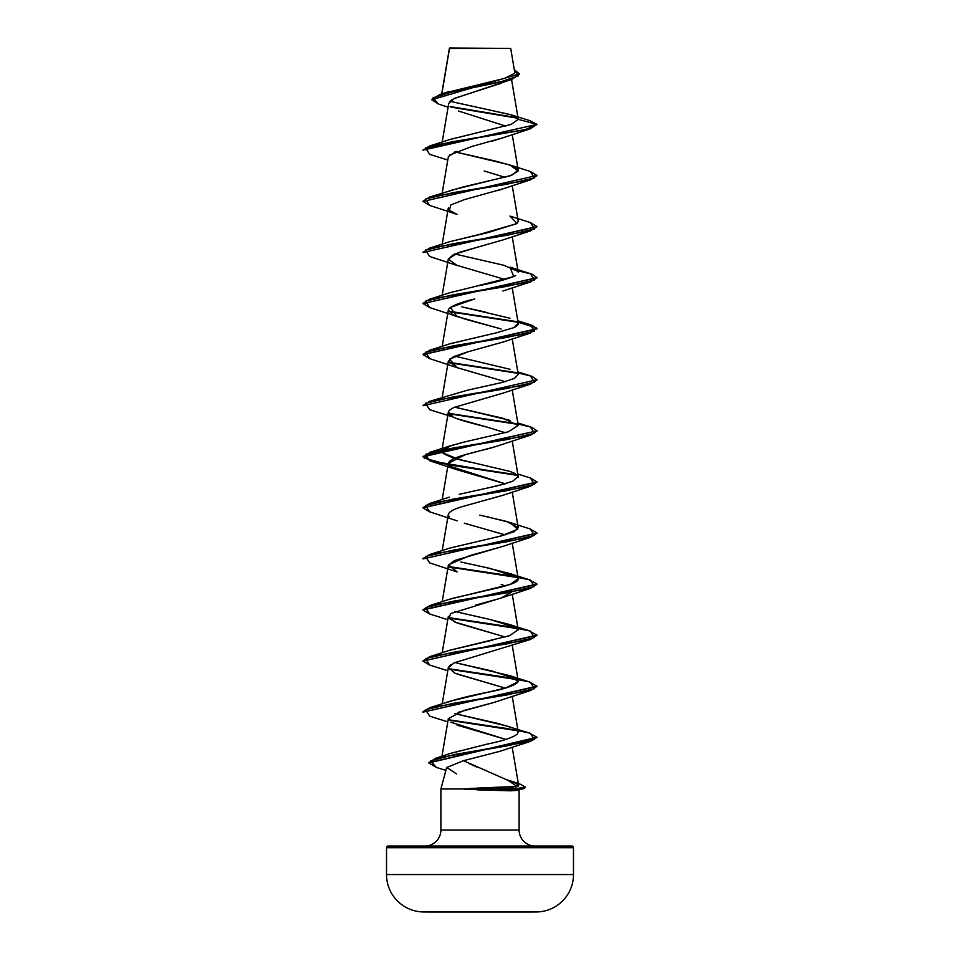 <?xml version="1.0" encoding="UTF-8"?>
<svg xmlns="http://www.w3.org/2000/svg" width="960" height="960" viewBox="0 0 960 960"><rect width="100%" height="100%" fill="white"/><g stroke="black" fill="none" stroke-linecap="round" stroke-linejoin="round"><path stroke-width="1.44" d="M527.28 912L432.72 912L527.28 912A9348 9348 0 0 0 536.316 911.952L423.684 911.952L536.316 911.952A37.392 37.392 0 0 0 573.48 874.56L386.52 874.56A37.392 37.392 0 0 0 423.684 911.952A9348 9348 0 0 0 432.72 912A9348 9348 0 0 1 423.684 911.952A37.392 37.392 0 0 1 386.52 874.56L573.48 874.56L573.48 847.704L386.52 847.704L386.52 874.56L386.52 847.704L573.48 847.704A1.704 1.704 0 0 0 571.764 846L388.236 846A1.704 1.704 0 0 0 386.52 847.704A1.704 1.704 0 0 1 388.236 846L571.764 846L388.236 846M441.864 93.876L449.472 48.48L510.708 48.42L449.712 48L510.708 48.42L449.472 48.48L442.236 91.668M535.068 846A15.96 15.96 0 0 1 519.108 830.04L519.108 789.9L519.108 830.04A15.96 15.96 0 0 0 535.068 846M440.892 830.04A15.96 15.96 0 0 1 424.932 846A15.96 15.96 0 0 0 440.892 830.04L519.108 830.04L440.892 830.04L440.892 789L440.892 830.04M464.532 789L440.892 789L464.532 789M519.108 789.396L516.888 790.452L510.456 790.812L477.312 789.84M501.396 83.172L454.5 98.352L448.716 103.416L442.2 142.056M503.28 137.664L491.16 141.444M456.156 151.284L448.332 156.792L442.2 193.128M484.164 170.976L505.188 177.372M503.184 188.772L497.58 190.656M442.2 244.2L448.332 207.852L449.4 210.348L450.768 204.984L464.436 199.608L502.896 188.88L530.316 179.868L453.228 192.636L425.484 199.02L429.684 205.404L457.092 214.416L449.4 210.348M482.232 245.94L479.58 246.624M478.428 246.912L453.684 254.472L448.332 258.924L456.012 265.068L505.188 279.516M442.2 346.344L448.332 309.996L452.568 314.616L465.432 319.236L499.416 328.476L457.104 316.56L450.312 307.44L474.696 298.944C461.268 302.088 452.664 305.364 448.884 308.796M503.4 341.904L466.632 352.2L453.276 356.808L448.332 361.08L457.716 367.86L505.2 381.66L457.104 367.632L449.52 359.172L468.384 351.708L502.896 342.096L530.316 333.084L453.216 345.852L425.484 352.236L429.684 358.62L457.104 367.632M503.352 393L454.716 407.232L502.896 393.168L530.316 384.156L453.216 396.924L425.484 403.308L429.684 409.692L453.192 417.072C456.828 419.04 467.904 422.316 486.42 426.924L505.188 432.732M448.38 411.924L453.192 417.072C452.388 416.256 441.636 412.98 454.716 407.232M495.624 446.604L465.24 454.74L448.332 463.224L450.072 466.296L505.188 483.804L457.104 469.776L450.072 466.296C439.776 457.932 481.692 451.38 495.624 446.604L530.316 435.228L453.228 447.996L425.484 454.38L429.684 460.764L517.644 475.416L456.516 466.104L432.108 461.448L423 456.792L537 430.824L423 456.36L432.024 460.992L456.204 465.636L517.128 474.9L444.372 463.644L424.176 458.016L429.684 452.388L506.784 439.62L534.516 433.236L530.316 426.852L517.8 422.952M503.364 495.132L465.708 505.668L502.908 495.312L530.316 486.3L453.228 499.068L425.484 505.452L429.684 511.836L457.092 520.848M503.22 546.264L454.404 560.592L448.332 565.368L442.2 601.704M442.2 652.776L448.332 616.428L454.452 621.924L505.188 637.02L457.104 622.992L448.836 618.276L450.78 613.548L502.896 597.456L511.548 592.044L501.156 598.08L475.632 605.136M450.78 664.62L448.332 667.5L454.872 673.188L505.188 688.092L457.104 674.064M448.32 718.656L463.512 710.604L493.488 702.588M492.084 702.984L458.004 712.392M450.888 722.232L505.788 739.416L457.104 725.136M477.072 788.1L517.032 786.408L508.056 780.384L463.464 760.716L499.584 751.392L479.604 756.588M468.744 763.428L477.012 767.124M517.032 786.408L518.616 785.28L516.072 783.24L506.244 779.472L516.072 783.24C519.12 784.8 519.432 785.856 517.032 786.408L510.048 787.044L515.1 788.784L510.456 790.812L516.984 790.428M443.364 756.708L444.348 756.06L443.364 756.708M450.132 753.516L483.792 744.96L450.504 753.372L435.6 758.292L507.444 745.788L534.372 739.536L530.316 733.284L497.88 723.42L454.812 713.628L509.976 726.792M517.536 733.908L517.968 731.232L514.548 728.628L517.968 731.232L517.536 733.908C509.316 740.556 484.932 744.24 483.792 744.96M446.52 702.588C456.264 699.12 470.16 695.652 488.208 692.172C504.888 689.004 514.872 685.536 518.148 681.768M517.344 679.38L491.892 670.968L454.8 662.556L509.976 675.72L518.172 681.696L505.692 687.948L450.024 701.256L429.684 707.748L506.772 694.98L534.516 688.596L530.316 682.212L509.976 675.72M449.556 650.34L492.708 640.104M516.924 627.948L489.096 619.272L454.812 611.484M449.556 599.268L510.18 584.4L518.232 578.724L517.692 577.62L490.404 568.488L460.884 561.996M498.552 536.604L514.02 531.804L518.232 527.652L506.472 521.388L479.76 515.136M449.52 497.136L429.684 503.46L506.784 490.692L534.516 484.308L530.316 477.924L517.8 474.024M488.256 487.872L505.68 483.66M518.136 477.54L518.232 476.592L514.956 473.472L509.976 471.432L458.208 459.18L442.236 452.652L441.768 451.044L447.96 446.64L463.368 442.236L450.012 445.896L442.236 452.652C448.452 456.804 459.408 460.272 475.092 463.068M518.22 425.412L508.26 431.82L518.232 425.508L502.896 418.248L454.812 407.196L509.976 420.36M518.22 374.364L514.62 378.312L502.992 382.26L467.7 390.156L502.584 382.368L514.38 378.42L518.232 374.436L512.22 338.82M510.108 369.324L454.8 356.124L510.108 369.324M449.64 343.884L489.504 334.392M517.848 322.464C519.096 324.096 517.716 325.836 513.696 327.672L518.232 323.364L512.22 287.748M509.976 318.216L461.724 306.84L485.436 312.048M423.024 303.36L429.684 299.172L506.772 286.404L534.516 280.02L530.316 273.636L509.976 267.144L513.744 276.576L476.916 286.02C494.316 282.756 507.228 279.288 515.664 275.604M517.788 271.32L503.46 265.188L454.812 253.98M449.652 241.728L479.772 234.336L517.092 223.524L518.232 221.232L512.22 185.604M449.58 190.68L511.668 175.284L518.232 170.148L511.656 165.6L495.384 161.04L454.812 151.836L509.976 165L518.148 171.048L510.012 175.884L462.504 187.08L429.684 197.028L506.784 184.26L534.516 177.876L530.316 171.492L509.976 165M449.748 139.56L511.116 124.416L518.256 119.376L510.696 114.66L449.964 101.292L511.152 114.804L518.256 119.376L511.188 124.392L450.012 139.464L429.684 145.956L524.916 129.78L537 124.392L529.92 120.66L537 124.392L518.256 119.376L537 124.392L423.024 150.144L429.684 145.956M446.112 92.64L504.6 78.36L514.428 73.38M449.448 48.36L454.92 48.372L449.448 48.36M448.08 107.232L438.504 104.052L433.044 97.848L453.096 91.656L512.172 79.248L453.996 98.604M452.232 99.576L450.312 100.98M458.388 110.988L505.776 126.132M517.836 118.26L450.756 107.076L517.836 118.26M512.172 79.248L519.456 74.112M431.736 99.756L519.468 73.896L431.736 99.756L438.528 104.064M423 149.928L537 124.392L530.316 128.796L453.216 141.564L425.484 147.948L429.684 154.332L447.78 160.068M517.332 117.732L450.108 106.512L517.332 117.732M519.468 73.896L514.296 69.66L518.28 75.876L500.016 82.092L439.776 94.524L431.748 99.54M456.384 773.856L446.784 767.448L463.392 760.728M571.764 846A1.704 1.704 0 0 1 573.48 847.704L573.48 874.56A37.392 37.392 0 0 1 536.316 911.952M499.584 751.392L530.16 741.492L454.872 754.452L430.356 760.932L436.368 767.412L428.82 762.924L536.976 737.472L530.16 741.492M493.62 702.552L530.316 690.588L453.216 703.356L425.484 709.74L429.684 716.124L447.78 721.86M448.308 667.62L454.128 662.844L530.316 639.516L453.216 652.284L425.484 658.668L429.684 665.052L447.78 670.788M505.188 585.948L501.156 584.424M457.104 571.92L448.536 564.732L469.98 555.552L502.908 546.384L530.328 537.372L453.228 550.14L425.484 556.524L429.684 562.908L457.104 571.92M505.188 534.876L464.304 523.2M449.436 516.816L448.488 515.508C447.66 512.232 453.408 508.956 465.708 505.668M486.42 426.924L457.104 418.704M501.156 329.064L499.416 328.476M457.104 265.488L448.308 259.104L458.088 252.72L502.908 239.952L530.328 230.94L453.228 243.708L425.484 250.092L429.684 256.476L457.104 265.488M449.232 155.172L471.84 146.484L502.896 137.808L530.316 128.796M536.976 175.68L530.316 179.868M530.292 222.552L537 226.536L423 252.504L536.976 226.752L530.328 230.94M429.708 307.56L423 303.576L536.976 277.824L530.316 282.012L453.216 294.78L425.484 301.164L429.684 307.548L457.104 316.56M517.644 322.2L448.68 311.616L518.4 322.344L536.172 327.72L530.316 333.084M448.68 362.688L517.644 373.272L448.68 362.688M536.976 379.968L530.316 384.156M448.68 413.76L517.644 424.344L448.68 413.76M536.976 431.04L530.316 435.228M429.696 511.836L423 507.864L536.976 482.112L530.316 486.3M530.292 528.984L537 532.968L423 558.936L536.976 533.184L530.328 537.372M448.68 566.976L517.644 577.56L448.68 566.976M429.708 613.992L423 610.008L536.976 584.256L530.316 588.444L453.216 601.212L425.484 607.596L429.684 613.98L447.78 619.716M448.68 618.048L517.644 628.632L448.68 618.048M429.708 665.064L423 661.08L536.976 635.328L530.316 639.516M448.68 669.12L517.644 679.704L448.68 669.12M517.128 679.188L448.452 668.652L506.928 677.424L528.9 681.804L537 686.184L423 712.152L536.976 686.4L530.316 690.588M448.68 720.192L517.644 730.776L448.68 720.192M510.624 781.788L515.94 783.168L510.624 781.788M525.384 787.368L524.088 788.532L515.1 789.216L525.444 787.164L515.1 788.784L518.04 783.396L509.796 780.624M530.292 171.48L537 175.464L423 201.432L537 175.464M517.98 270.768L532.032 274.188L537 277.608L423 303.576M448.452 311.148L517.128 321.684L448.452 311.148M517.98 321.84L532.02 325.26L537 328.68L423.024 354.432L429.684 350.244L506.772 337.476L534.516 331.092L530.328 324.708L517.8 320.808M448.452 362.22L517.128 372.756L448.452 362.22M517.98 372.912L532.02 376.332L537 379.752L423 405.72L537 379.752M448.452 413.292L517.128 423.828L448.452 413.292M517.98 423.984L532.032 427.404L537 430.824M530.292 477.912L537 481.896L423.024 507.648L429.684 503.46M423 558.504L429.684 554.532L506.784 541.764L534.516 535.38L530.316 528.996L509.976 522.504L517.776 529.236L501.12 535.968L450.024 548.04L429.684 554.532M517.128 577.044L448.452 566.508L506.928 575.28L528.912 579.66L537 584.04L423.024 609.792L429.672 605.604L506.772 592.836L534.516 586.452L530.316 580.068L509.976 573.576L517.692 577.62C518.916 579.156 520.536 582.624 497.064 588.036L452.04 598.452L429.672 605.604M517.128 628.116L448.452 617.58L506.928 626.352L528.9 630.732L537 635.112L423 661.08M423 711.72L429.684 707.748M517.128 730.26L448.452 719.724L506.94 728.496L528.912 732.876L537 737.256L428.844 762.708L435.6 758.292M513.66 782.112L509.316 781.056L520.104 784.116L525.444 787.164M429.708 358.632L423 354.648L536.976 328.896M429.696 205.404L423 201.432M509.976 216.072L517.092 223.524L488.268 232.512L450.024 241.608L429.684 248.1L506.784 235.332L534.516 228.948L530.316 222.564L509.976 216.072M476.916 286.02L450.024 292.68L429.684 299.172M513.696 327.672L496.188 332.88L450.024 343.74L429.684 350.244M467.7 390.156L429.684 401.316L506.772 388.548L534.516 382.164L530.316 375.78L517.8 371.88M508.26 431.82L463.368 442.236M518.22 476.532L512.532 481.38L496.74 485.964L459.24 494.304M485.364 516.324L509.976 522.504M484.488 567.204L509.976 573.576M489.096 619.272L509.976 624.648L518.22 629.736L509.544 635.688L450.024 650.184L429.684 656.676L506.772 643.908L534.516 637.524L530.328 631.14L509.976 624.648M423.024 660.864L429.684 656.676M423.024 405.504L429.684 401.316M423.024 252.288L429.684 248.1M423.024 201.216L429.684 197.028M464.532 789.216L515.1 789.216L464.532 789.216L510.456 790.812L515.1 788.784L464.28 788.784L515.1 788.784L510.048 787.044L470.28 788.448M449.388 48.348L441.696 93.924M511.548 79.464L518.244 119.112M512.22 134.532L518.232 170.148M512.22 236.676L518.232 272.304M448.332 258.924L442.2 295.272M448.332 361.08L442.02 398.448M512.22 389.892L518.232 425.508M448.332 412.14L441.768 451.044M512.22 440.964L518.232 476.592M448.332 463.224L442.2 499.56M512.22 492.036L518.232 527.652M448.332 514.284L442.2 550.632M512.22 543.108L518.232 578.724M512.22 594.18L518.232 629.808M512.22 645.252L518.232 680.88M448.332 667.5L442.2 703.848M512.22 696.324L518.232 731.94M448.332 718.572L441.972 756.252M512.172 747.12L518.616 785.28M514.704 72.072L510.708 48.42M449.196 91.512L439.776 94.524M529.944 120.66L511.152 114.804M446.532 767.952L440.892 789M517.908 790.236L524.088 788.532M445.872 770.412L436.368 767.412M502.896 597.456L530.316 588.444M457.104 469.776L429.684 460.764M502.896 291.024L530.316 282.012M450.012 445.896L429.684 452.388"/></g></svg>
